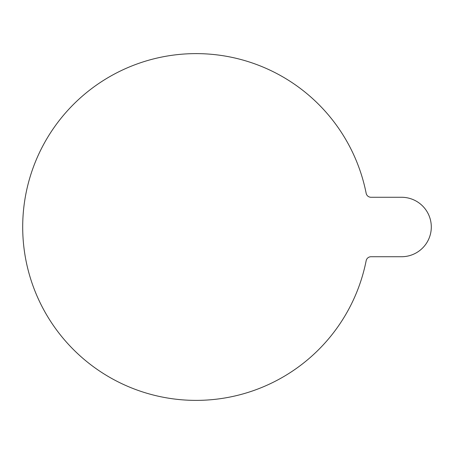 <?xml version="1.0" encoding="UTF-8"?>
<svg xmlns="http://www.w3.org/2000/svg" width="454" height="454" viewBox="0 0 454 454"><rect width="100%" height="100%" fill="white"/><g stroke="black" fill="none" stroke-linecap="round" stroke-linejoin="round"><path stroke-width="0.68" d="M401.574 256.726A29.726 29.726 0 0 0 431.3 227A29.726 29.726 0 0 0 401.574 197.274L371.014 197.274A4.954 4.954 0 0 1 366.157 193.285A173.383 173.383 0 0 0 99.789 82.815A173.383 173.383 0 0 0 99.789 371.185A173.383 173.383 0 0 0 366.157 260.715A4.954 4.954 0 0 1 371.014 256.726L401.574 256.726"/></g></svg>
